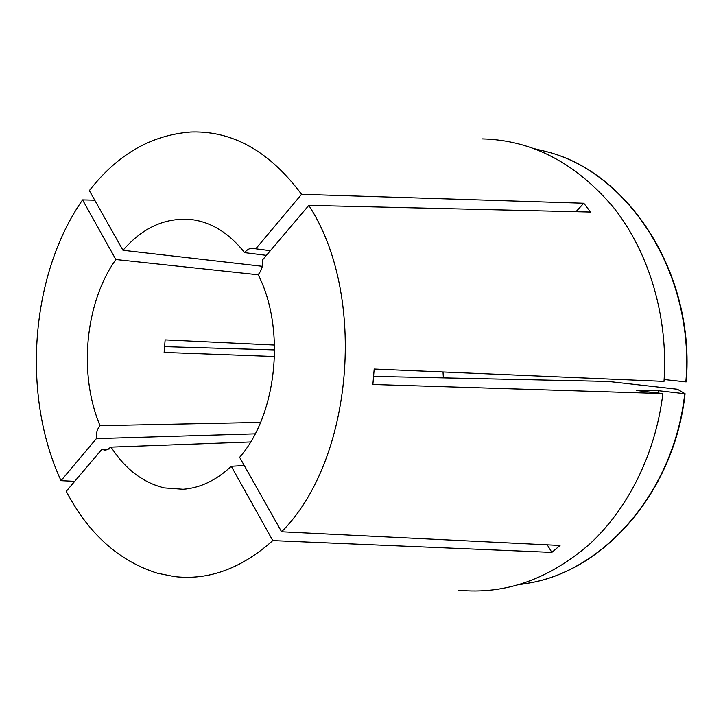<?xml version="1.0" encoding="UTF-8"?>
<svg xmlns="http://www.w3.org/2000/svg" width="723" height="723" viewBox="0 0 723 723"><rect width="100%" height="100%" fill="white"/><g stroke="black" fill="none" stroke-linecap="round" stroke-linejoin="round"><path stroke-width="1.08" d="M575.951 211.703L583.777 203.244L301.554 194.324L255.779 248.82L270.357 250.7M308.793 205.386C367.573 295.21 353.122 460.605 281.599 531.776L239.638 457.307C276.999 414.722 285.956 328.965 258.138 274.632C261.599 270.673 263.091 265.739 262.612 259.837L308.793 205.386L590.583 212.047L583.777 203.244M255.779 248.82L253.023 248.161C249.842 248.079 247.049 249.58 244.645 252.652C229.598 233.674 212.345 222.702 192.896 219.756C166.453 216.837 143.154 227.022 122.982 250.294L262.295 266.308M250.583 441.961L111.089 447.121L105.531 450.366L101.862 449.335L66.254 491.315C88.486 533.764 118.915 561.075 157.524 573.249L174.442 576.593C208.658 580.542 241.437 568.549 272.779 540.587L551.857 552.39L560.027 545.458L281.599 531.776M458.509 590.212C505.196 594.776 548.947 579.358 589.76 543.967C628.26 508.396 655.725 453.375 662.855 393.574L372.869 384.482L374.189 369.037L664.003 381.383C668.468 317.514 649.326 253.149 614.225 208.332C576.348 163.226 532.3 140.081 482.069 138.888M301.554 194.324C270.022 151.993 233.746 131.206 192.716 131.966L190.511 132.038C151.071 135.084 117.352 154.614 89.354 190.628L122.982 250.294M531.342 582.648L531.541 582.602C605.811 568.965 674.613 490.691 685.079 393.728L677.388 389.245L608.197 381.428L373.601 376.367M111.089 447.121C125.196 469.091 142.946 482.693 164.329 487.917L183.154 489.272C200.271 487.962 216.322 480.298 231.288 466.272L244.266 465.531M74.713 481.328L61.039 480.678L96.376 438.608L255.183 433.827M94.749 200.19L82.567 199.9C30.249 274.894 21.392 395.481 61.039 480.678M274.659 349.923L164.356 346.651M258.219 274.794L115.861 259.53C84.943 303.009 78.355 374.216 100.027 425.675L260.569 422.404M266.398 255.364L244.645 252.652M274.577 345.052L165.133 339.891L164.13 352.435L274.568 356.529M443.018 371.965L443.389 377.876M100.027 425.675C97.225 428.938 96.005 433.249 96.376 438.608M82.567 199.9L115.861 259.53M231.288 466.272L272.779 540.587M546.913 151.758L547.112 151.812C628.468 172.182 695.49 273.556 686.199 381.898L685.847 381.889C695.137 273.502 628.088 172.074 546.715 151.703L534.604 148.766M685.847 381.889L664.13 379.53M658.337 393.05L658.635 390.736L636.294 390.492L662.855 393.574M518.852 584.735L531.143 582.684C605.431 569.046 674.252 490.736 684.717 393.728L658.635 390.736M547.257 544.826L551.857 552.39M101.862 449.335L109.137 449.055"/></g></svg>
